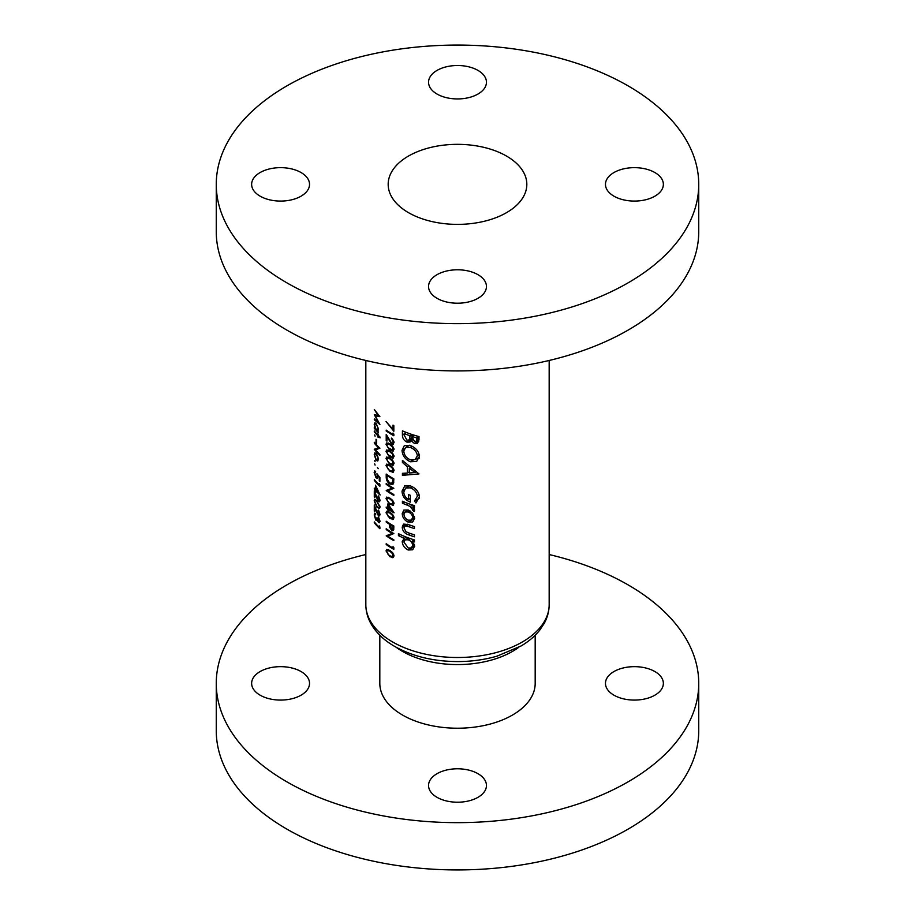 <?xml version="1.0" encoding="UTF-8"?>
<svg xmlns="http://www.w3.org/2000/svg" width="915" height="915" viewBox="0 0 915 915"><rect width="100%" height="100%" fill="white"/><g stroke="black" fill="none" stroke-linecap="round" stroke-linejoin="round"><path stroke-width="1.37" d="M392.672 556.606L389.893 555.863L388.017 554.284L386.771 551.459L387.239 550.384L389.893 551.265L392.672 553.815L392.672 556.606L394.033 555.828M392.672 529.636L391.689 529.613L390.385 524.821A91.672 52.921 0 0 0 392.672 526.194A91.672 52.921 0 0 0 393.004 526.377L392.672 529.636L391.689 529.613M392.672 518.428L388.017 516.106L386.771 513.281L387.239 512.206L389.893 513.075L392.672 515.625L392.672 518.428L394.033 517.638M392.672 504.279L389.893 503.536L388.017 501.958L386.771 499.132L387.239 498.069L389.893 498.938L392.672 501.489L392.672 504.279L394.033 503.502M392.672 450.066L388.017 447.755L386.771 444.919L387.239 443.855L389.893 444.724L392.672 447.275L392.672 450.066L394.033 449.288M392.672 457.145L388.017 454.824L386.771 451.999L387.239 450.923L389.893 451.793L392.672 454.355L392.672 457.145L394.033 456.356M392.672 464.214L389.893 463.47L388.017 461.892L386.771 459.067L387.239 457.992L389.893 458.873L392.672 461.423L392.672 464.214L394.033 463.436M392.672 471.282L389.893 470.539L388.017 468.96L386.771 466.135L387.239 465.072L389.893 465.941L392.672 468.491L392.672 471.282L394.033 470.504M392.672 482.846L389.801 483.2L387.137 479.231L386.954 475.423A91.672 52.921 0 0 0 392.672 479.048A91.672 52.921 0 0 0 393.004 479.231L392.066 483.578L393.736 482.605M654.877 671.553A28.948 16.71 0 0 0 623.332 667.927A28.948 16.71 0 0 0 605.467 683.368A28.948 16.71 0 0 0 613.942 695.183A28.948 16.71 0 0 0 645.487 698.808A28.948 16.71 0 0 0 663.364 683.368A28.948 16.71 0 0 0 654.877 671.553M301.058 671.553A28.948 16.71 0 0 0 269.513 667.927A28.948 16.71 0 0 0 251.636 683.368A28.948 16.71 0 0 0 260.123 695.183A28.948 16.71 0 0 0 291.668 698.808A28.948 16.71 0 0 0 309.533 683.368A28.948 16.71 0 0 0 301.058 671.553M477.973 773.69A28.948 16.71 0 0 0 446.417 770.064A28.948 16.71 0 0 0 428.552 785.505A28.948 16.71 0 0 0 437.027 797.32A28.948 16.71 0 0 0 468.583 800.945A28.948 16.71 0 0 0 486.448 785.505A28.948 16.71 0 0 0 477.973 773.69M379.817 635.25L379.817 683.368A77.684 44.846 0 0 0 402.577 715.084A77.684 44.846 0 0 0 487.226 724.806A77.684 44.846 0 0 0 535.184 683.368L535.184 635.25M365.828 554.536A241.24 139.286 0 0 0 216.26 683.368A241.24 139.286 0 0 0 286.91 781.856A241.24 139.286 0 0 0 549.824 812.04A241.24 139.286 0 0 0 698.74 683.368A241.24 139.286 0 0 0 628.09 584.879A241.24 139.286 0 0 0 549.172 554.536M216.26 683.368L216.26 730.639A241.24 139.286 0 0 0 286.91 829.127A241.24 139.286 0 0 0 549.824 859.322A241.24 139.286 0 0 0 698.74 730.639L698.74 683.368M301.058 172.546A28.948 16.71 0 0 0 269.513 168.92A28.948 16.71 0 0 0 251.636 184.361A28.948 16.71 0 0 0 260.123 196.176A28.948 16.71 0 0 0 291.668 199.802A28.948 16.71 0 0 0 309.533 184.361A28.948 16.71 0 0 0 301.058 172.546M477.973 70.398A28.948 16.71 0 0 0 446.417 66.784A28.948 16.71 0 0 0 428.552 82.224A28.948 16.71 0 0 0 437.027 94.039A28.948 16.71 0 0 0 468.583 97.665A28.948 16.71 0 0 0 486.448 82.224A28.948 16.71 0 0 0 477.973 70.398M654.877 172.546A28.948 16.71 0 0 0 623.332 168.92A28.948 16.71 0 0 0 605.467 184.361A28.948 16.71 0 0 0 613.942 196.176A28.948 16.71 0 0 0 645.487 199.802A28.948 16.71 0 0 0 663.364 184.361A28.948 16.71 0 0 0 654.877 172.546M477.973 274.683A28.948 16.71 0 0 0 446.417 271.057A28.948 16.71 0 0 0 428.552 286.498A28.948 16.71 0 0 0 437.027 298.313A28.948 16.71 0 0 0 468.583 301.939A28.948 16.71 0 0 0 486.448 286.498A28.948 16.71 0 0 0 477.973 274.683M506.51 156.065A69.323 40.02 0 0 0 430.976 147.384A69.323 40.02 0 0 0 388.177 184.361A69.323 40.02 0 0 0 408.49 212.657A69.323 40.02 0 0 0 484.024 221.339A69.323 40.02 0 0 0 526.823 184.361A69.323 40.02 0 0 0 506.51 156.065M216.26 184.361L216.26 231.632A241.24 139.286 0 0 0 286.91 330.121A241.24 139.286 0 0 0 549.824 360.316A241.24 139.286 0 0 0 698.74 231.632L698.74 184.361A241.24 139.286 0 0 0 628.09 85.873A241.24 139.286 0 0 0 365.176 55.678A241.24 139.286 0 0 0 216.26 184.361A241.24 139.286 0 0 0 286.91 282.849A241.24 139.286 0 0 0 549.824 313.044A241.24 139.286 0 0 0 698.74 184.361M414.449 526.605A91.672 52.921 180 0 1 408.49 524.604L403.515 524.078L402.223 527.109C402.486 530.906 404.533 533.456 408.376 534.76A91.672 52.921 0 0 0 414.449 536.796L414.449 534.84A91.672 52.921 180 0 1 408.662 532.907L405.928 531.672L403.984 527.875L404.807 526.034L408.662 526.628A91.672 52.921 0 0 0 414.449 528.573L414.449 526.605M414.449 505.64A91.672 52.921 180 0 1 402.417 501.214L402.417 503.181A91.672 52.921 0 0 0 406.34 504.794L410.263 506.475L414.072 511.599L414.667 510.135L412.642 507.024A91.672 52.921 0 0 0 414.449 507.596L414.449 505.64M418.99 473.913L402.417 460.451L402.417 462.441L407.404 466.776L407.404 473.032L402.417 473.329L402.417 475.343L418.99 473.913M418.99 436.581A91.672 52.921 180 0 1 402.417 430.851L402.417 435.094C402.451 438.182 403.961 440.527 406.958 442.117L410.012 442.048L411.098 440.675L414.541 443.535L417.526 443.352L418.99 439.68L418.99 436.581M419.447 456.208C418.704 451.152 415.639 447.572 410.252 445.468L404.361 445.559L402.028 450.306C402.383 455.567 405.151 459.387 410.332 461.766L416.668 461.423L419.447 456.208M404.922 485.716L402.028 491.115C402.291 496.33 405.059 500.002 410.332 502.141L410.332 495.278A91.672 52.921 180 0 1 408.445 494.603L408.445 499.499C405.437 497.623 403.892 495.118 403.79 491.973L405.734 487.969L410.4 487.855C414.506 489.514 416.828 492.304 417.377 496.25L414.449 501.02L415.925 502.941L419.447 496.845C418.853 491.71 415.81 488.05 410.332 485.876L404.373 485.991M406.409 537.151L404.407 538.317L402.223 541.474C402.486 545.329 404.499 548.177 408.262 550.006L412.665 549.789L414.667 546.003L412.185 541.177A91.672 52.921 0 0 0 414.449 541.897L414.449 539.942A91.672 52.921 180 0 1 398.448 533.697L398.448 535.652A91.672 52.921 0 0 0 404.407 538.317L403.412 538.535M412.757 521.916L414.667 518.153L412.562 513.098L408.204 509.998L403.858 510.067L402.223 513.59C402.417 517.421 404.407 520.28 408.204 522.156L412.676 521.962M393.004 429.398L386.027 421.506L393.827 431.262L393.827 425.612A91.672 52.921 180 0 1 393.004 425.143L393.004 429.398L393.827 428.929M393.004 434.453A91.672 52.921 180 0 1 392.672 434.27A91.672 52.921 180 0 1 386.21 430.119L386.21 430.942A91.672 52.921 0 0 0 392.672 435.094A91.672 52.921 0 0 0 393.827 435.746L393.827 434.042L393.004 433.035L393.004 434.453L393.782 433.996M392.672 444.381L394.033 442.631L392.672 439.246L391.38 438.102L393.21 442.117L392.672 443.295L391.597 443.18L386.21 434.362L386.21 440.607A91.672 52.921 0 0 0 386.954 441.122L386.954 436.844L391.666 444.038L393.393 444.198M392.672 451.164L394.033 449.425L392.672 446.188L389.893 443.901L386.645 442.906L386.027 444.37L389.893 450.146L393.324 450.969M392.672 458.232L394.033 456.494L392.672 453.257L389.893 450.969L386.645 449.974L386.027 451.45L389.893 457.214L393.324 458.038M392.672 465.3L394.033 463.562L392.672 460.325L389.893 458.038L386.645 457.043L386.027 458.518L389.893 464.294L393.324 465.117M392.672 472.369L394.033 470.63L392.672 467.393L389.893 465.117L386.645 464.111L386.027 465.586L389.893 471.362L393.324 472.186M392.672 484.527L393.53 483.486L393.827 478.877A91.672 52.921 180 0 1 392.672 478.225A91.672 52.921 180 0 1 386.21 474.073L386.21 476.921C386.21 479.918 387.411 482.285 389.801 484.024L392.718 484.515M393.827 488.301A91.672 52.921 180 0 1 392.672 487.649A91.672 52.921 180 0 1 386.21 483.509L386.21 484.332A91.672 52.921 0 0 0 392.112 488.141L386.21 490.577A91.672 52.921 0 0 0 392.672 494.718A91.672 52.921 0 0 0 393.827 495.37L393.827 494.546A91.672 52.921 180 0 1 392.672 493.894A91.672 52.921 180 0 1 387.754 490.817L393.827 488.301M392.672 505.366L394.033 503.627L392.672 500.391L389.893 498.115L386.645 497.108L386.027 498.584L389.893 504.359L393.324 505.183M394.033 512.64L387.88 503.868L387.88 508.237A91.672 52.921 180 0 1 386.21 507.07L386.21 507.894A91.672 52.921 0 0 0 387.88 509.06L387.88 510.113A91.672 52.921 0 0 0 388.646 510.627L388.646 509.563A91.672 52.921 0 0 0 392.672 512.045A91.672 52.921 0 0 0 394.033 512.812L394.033 512.64M392.672 519.514L394.033 517.776L392.672 514.539L389.893 512.251L386.645 511.256L386.027 512.732L389.893 518.496L393.324 519.32M393.827 526.011A91.672 52.921 180 0 1 392.672 525.359A91.672 52.921 180 0 1 386.21 521.218L386.21 522.042A91.672 52.921 0 0 0 389.607 524.329L389.733 527.406L391.689 530.437L392.672 530.769L393.702 529.842L393.827 526.011M392.672 530.769L393.702 529.842M393.827 533.559A91.672 52.921 180 0 1 392.672 532.907A91.672 52.921 180 0 1 386.21 528.756L386.21 529.579A91.672 52.921 0 0 0 392.112 533.399L386.21 535.824A91.672 52.921 0 0 0 392.672 539.976A91.672 52.921 0 0 0 393.827 540.628L393.827 539.804A91.672 52.921 180 0 1 392.672 539.152A91.672 52.921 180 0 1 387.754 536.076L393.827 533.559M393.004 548.062A91.672 52.921 180 0 1 392.672 547.868A91.672 52.921 180 0 1 386.21 543.727L386.21 544.551A91.672 52.921 0 0 0 392.672 548.703A91.672 52.921 0 0 0 393.827 549.343L393.827 547.65L393.004 546.644L393.004 548.062L393.782 547.605M392.672 557.692L394.033 555.954L392.672 552.717L389.893 550.441L386.645 549.435L386.027 550.91L389.893 556.686L393.324 557.51M377.998 430.759L378.353 429.192L376.225 423.439L374.795 422.81L374.224 424.594L374.933 428.209A91.672 52.921 180 0 1 374.292 427.419L374.292 428.243A91.672 52.921 0 0 0 378.272 432.669L378.272 431.834A91.672 52.921 180 0 1 377.495 431.045L377.781 430.954M375.081 436.215L374.647 434.934L375.081 436.215M374.292 442.277L374.292 443.1A91.672 52.921 0 0 0 378.593 447.824L374.292 449.345A91.672 52.921 0 0 0 379.897 455.304L379.897 454.481A91.672 52.921 180 0 1 375.39 449.837L379.897 448.236A91.672 52.921 180 0 1 374.292 442.277M375.081 461.675L374.647 460.394L375.081 461.675M375.081 465.094L374.647 463.813L375.081 465.094M379.897 484.595L379.268 483.475L379.268 484.893A91.672 52.921 180 0 1 374.292 479.517L374.292 480.341A91.672 52.921 0 0 0 379.897 486.3L379.897 484.595M378.055 496.193L379.428 499.659L378.215 500.482L374.292 490.829L374.292 497.074A91.672 52.921 0 0 0 374.818 497.714L374.818 493.437L378.261 501.351L379.553 501.763L380.057 500.276L378.524 495.93M380.045 500.162L378.215 500.482M378.055 510.341L379.428 513.795L378.215 514.63L374.292 504.966L374.292 511.211A91.672 52.921 0 0 0 374.818 511.851L374.818 507.573L378.261 515.5L379.553 515.911L380.057 514.424L378.524 510.067M380.045 514.31L378.215 514.63M379.897 527.017L379.268 525.896L379.268 527.315A91.672 52.921 180 0 1 374.292 521.939L374.292 522.762A91.672 52.921 0 0 0 379.897 528.721L379.897 527.017M375.688 513.704L374.166 514.939L375.836 520.12L377.289 520.155L378.478 522.431L380.057 521.23L378.501 517.032L379.428 520.658L378.49 521.607L377.54 518.302A91.672 52.921 180 0 1 376.957 517.696L375.791 519.24L374.681 515.603L375.688 513.704L374.624 513.338M380.045 521.539L378.478 522.431L379.519 522.74M377.117 520.475L377.712 519.914M374.967 514.402L375.688 514.527M377.563 518.919L375.791 519.24M380.057 521.207L378.49 521.607M376.957 500.951L374.601 499.441L374.166 500.814L376.957 507.196L379.519 508.523L380.057 507.07L376.957 500.951M380.057 494.878L375.482 485.19L375.482 489.548A91.672 52.921 180 0 1 374.292 488.118L374.292 488.942A91.672 52.921 0 0 0 375.482 490.371L375.482 491.435A91.672 52.921 0 0 0 376.031 492.053L376.031 491A91.672 52.921 0 0 0 380.057 495.038L380.057 494.878M375.619 471.317L374.166 472.369L375.996 477.756L377.323 478.339L377.723 475.617L379.268 477.641L379.268 480.764A91.672 52.921 0 0 0 379.897 481.347L379.897 477.573L376.957 473.73L377.243 476.063L376.019 476.955L374.681 473.066L375.619 471.317L374.59 470.962M375.619 471.614L375.024 471.957L375.619 472.14M377.826 476.772L376.019 476.955M378.353 468.629L377.392 467.645L378.353 468.629M377.769 460.977L378.353 459.204L377.655 455.933L376.202 453.463L374.761 452.845L374.224 454.629L376.202 460.417L377.735 461M376.603 439.886A91.672 52.921 180 0 1 376.031 439.257L376.031 442.803A91.672 52.921 0 0 0 376.603 443.42L376.603 439.886M380.057 437.061A91.672 52.921 180 0 1 378.272 435.38L378.272 434.202A91.672 52.921 180 0 1 377.758 433.676L377.758 434.854A91.672 52.921 180 0 1 374.292 430.954L374.292 431.788A91.672 52.921 0 0 0 377.758 435.677L377.758 436.855A91.672 52.921 0 0 0 378.272 437.381L378.272 436.203A91.672 52.921 0 0 0 380.057 437.885L380.057 437.061M374.292 409.508L378.215 415.582L374.292 414.552L378.215 422.41L374.292 418.933L374.292 419.768L379.897 424.503L375.219 415.753L379.897 416.68L374.292 409.508M394.033 442.505L392.672 443.295M418.898 441.019L414.541 443.535M412.436 439.909L411.098 440.675M412.093 439.154L406.958 442.117M404.178 434.076L402.417 435.094M416.92 437.965L416.119 441.522L414.564 441.579L411.83 436.398A91.672 52.921 0 0 0 416.92 437.965L418.99 436.775M418.99 438.171L416.92 439.372M414.003 435.14L411.83 436.398M409.909 435.746L409.714 438.857L408.822 440.092L406.923 440.138L404.178 435.06L404.178 433.561A91.672 52.921 0 0 0 409.909 435.746L412.047 434.511M411.841 437.622L409.714 438.857M406.18 432.406L404.178 433.561M379.862 526.971L379.268 527.315M377.586 519.114L375.836 520.12M374.853 514.539L374.166 514.939M375.688 513.978L375.07 514.344M380.045 514.47L378.261 515.5M375.813 499.853L374.166 500.814M379.977 506.201L379.428 506.521C379.016 507.928 378.192 507.882 376.957 506.372L374.681 501.477C375.001 500.093 375.756 500.196 376.957 501.786L379.428 506.521L379.039 507.528L380.045 506.944M374.681 501.477L375.939 499.956M380.045 500.322L378.261 501.351M376.031 490.177L376.031 487.432L378.49 492.75A91.672 52.921 180 0 1 376.031 490.177M379.862 484.55L379.268 484.893M379.897 480.398L379.268 480.764M376.66 477.378L375.996 477.756M375.619 471.534L374.166 472.369M386.862 483.955L386.21 484.332M392.958 487.809L387.754 490.817M387.125 490.051L386.21 490.577M392.821 487.729L392.112 488.141M390.556 483.589L389.801 484.024M393.725 478.82L393.004 479.231M387.605 475.045L386.954 475.423M393.793 481.988L392.775 482.571M388.337 464.26L386.027 465.586M390.613 470.951L389.893 471.362M393.93 469.772L393.21 470.196M388.337 457.18L386.027 458.518M390.613 463.871L389.893 464.294M393.93 462.704L393.21 463.127M388.337 450.111L386.027 451.45M390.613 456.802L389.893 457.214M393.93 455.636L393.21 456.059M388.337 443.043L386.027 444.37M390.613 449.734L389.893 450.146M393.93 448.567L393.21 448.979M392.009 438.56L391.38 438.925M393.93 441.705L393.21 442.117M394.033 442.677L391.666 444.038M386.954 440.184L386.21 440.607M386.862 430.576L386.21 430.942M419.15 458.369L418.086 457.946M412.985 460.234L410.332 461.766M404.144 449.093L402.028 450.306M417.377 455.704L415.193 459.616L410.343 459.81C406.294 458.038 404.11 455.11 403.79 451.004L405.62 447.469L410.263 447.435C414.381 449.002 416.748 451.758 417.377 455.704L419.276 454.606M412.207 446.314L410.263 447.435M406.283 473.112L402.417 475.343M409.279 471.957L407.404 473.032M408.868 465.941L407.404 466.776M403.767 461.663L402.417 462.441M415.101 472.506L409.279 472.998L409.279 468.206L415.101 472.506L416.565 471.66M410.709 467.382L409.279 468.206M419.344 498.195L414.449 501.02M419.276 495.141L417.377 496.25M412.333 486.746L410.4 487.855M410.332 498.412L408.445 499.499M404.133 489.891L402.028 491.115M414.449 505.984L412.642 507.024M414.461 509.026L412.482 510.158M414.175 508.42L412.688 509.278M412.676 505.08L410.263 506.475M404.373 502.049L402.417 503.181M414.369 539.919L412.185 541.177M414.667 546.312L408.262 550.006M414.449 544.345L412.688 545.351L411.361 547.913L408.25 548.039L403.984 542.172L405.173 539.77L408.399 537.906L402.223 541.474M400.312 534.577L398.448 535.652M405.173 539.77L408.204 539.793C410.869 540.891 412.368 542.744 412.688 545.351M410.297 538.58L408.204 539.793M408.273 524.535L406.043 525.828M410.48 533.548L408.376 534.76M407.278 524.192L402.223 527.109M414.667 518.416L408.204 522.156M408.342 510.055L402.223 513.59M412.688 517.535L411.304 520.086L408.193 520.189C405.574 518.954 404.167 516.998 403.984 514.333L405.116 511.977L408.193 511.954C410.835 513.063 412.333 514.916 412.688 517.535L414.461 516.506M410.023 510.89L408.193 511.954M376.808 460.073L376.202 460.417M377.826 458.678L377.346 460.039L376.191 459.593L374.681 455.19L375.104 453.806L376.191 454.286L378.307 458.404M379.233 447.618L375.39 449.837M374.944 448.968L374.292 449.345M376.603 442.471L376.031 442.803M374.807 424.263L374.224 424.594M377.826 428.689L377.335 430.13L376.202 429.661L374.681 425.189L375.127 423.805L376.214 424.263L378.307 428.403M388.337 497.257L386.027 498.584M390.613 503.948L389.893 504.359M393.93 502.77L393.21 503.193M389.31 509.175L388.646 509.563M388.646 509.678L387.88 510.113M388.646 508.614L387.88 509.06M386.862 507.528L386.21 507.894M388.646 507.791L387.88 508.237M388.646 508.74L388.646 505.995L391.975 510.81A91.672 52.921 180 0 1 388.646 508.74M388.337 511.394L386.027 512.732M390.613 518.084L389.893 518.496M393.93 516.918L393.21 517.33M393.782 529.225L391.689 530.437M390.385 527.029L389.733 527.406M390.293 523.929L389.607 524.329M386.862 521.664L386.21 522.042M393.725 525.953L393.004 526.377M391.082 524.421L390.385 524.821M376.282 415.135L375.219 415.753M388.337 549.583L386.027 550.91M390.613 556.263L389.893 556.686M393.93 555.096L393.21 555.519M386.862 544.173L386.21 544.551M386.862 529.213L386.21 529.579M392.958 533.068L387.754 536.076M387.125 535.298L386.21 535.824M392.821 532.988L392.112 533.399M518.782 647.294A77.684 44.846 180 0 1 402.577 651.434A77.684 44.846 180 0 1 396.218 647.294M392.672 641.998A91.672 52.921 0 0 0 492.579 653.47A91.672 52.921 0 0 0 549.172 604.575C549.137 611.129 547.49 617.385 544.242 623.355L539.759 630.126C534.909 636.222 528.676 641.518 521.035 646.001L496.914 656.192C484.675 659.692 471.785 661.499 458.243 661.579C433.904 661.545 412.711 656.49 394.674 646.413C383.923 640.248 375.962 632.597 370.815 623.458C367.533 617.465 365.863 611.174 365.828 604.575A91.672 52.921 0 0 0 392.672 641.998M412.574 434.682L409.909 436.226M386.954 476.498L386.21 476.921M393.827 479.403L393.004 479.883M390.568 465.552L389.893 465.941M390.568 458.484L389.893 458.873M390.568 451.415L389.893 451.793M390.568 444.347L389.893 444.724M408.399 503.605L406.34 504.794M410.766 525.416L408.662 526.628M390.568 498.549L389.893 498.938M390.568 512.697L389.893 513.075M390.842 524.272L389.607 524.981M393.827 527.578L393.004 528.058M390.568 550.876L389.893 551.265M549.172 604.575L549.172 360.464M365.828 604.575L365.828 360.464M416.119 441.522L418.978 439.875M408.822 440.092L411.91 438.319M375.024 514.356L375.688 513.967M387.239 465.06L388.509 464.328M387.239 457.992L388.509 457.26M387.239 450.923L388.509 450.191M387.239 443.855L388.509 443.123M415.193 459.616L419.39 457.191M405.62 447.469L409.497 445.228M405.734 487.969L409.714 485.671M411.361 547.913L414.667 546.003M404.807 526.034L407.735 524.341M411.304 520.086L414.667 518.142M405.116 511.977L408.41 510.078M377.346 460.039L378.341 459.456M375.104 453.806L376.019 453.28M377.335 430.13L378.341 429.547M375.127 423.805L376.054 423.268M387.239 498.057L388.509 497.325M387.239 512.206L388.509 511.474M392.604 529.693L393.805 528.996M387.239 550.384L388.509 549.652"/></g></svg>

